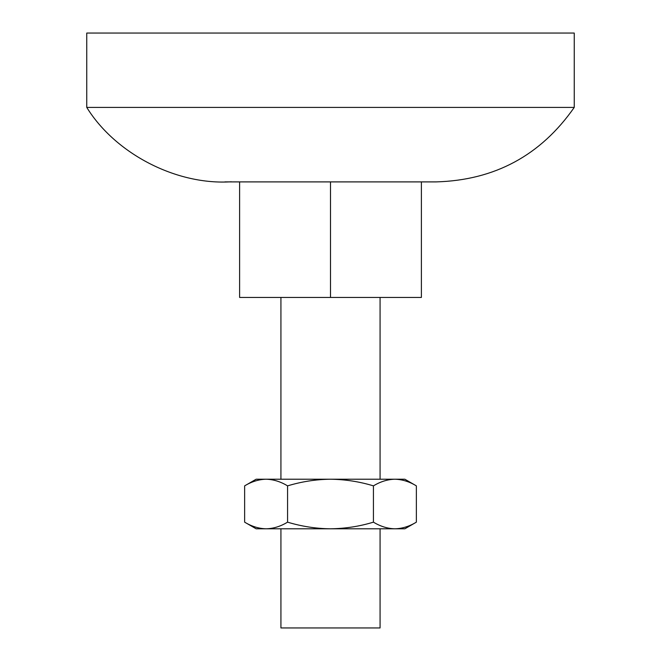 <?xml version="1.0" encoding="UTF-8"?>
<svg xmlns="http://www.w3.org/2000/svg" width="661" height="661" viewBox="0 0 661 661"><rect width="100%" height="100%" fill="white"/><g stroke="black" fill="none" stroke-linecap="round" stroke-linejoin="round"><path stroke-width="0.99" d="M380.075 528.8L380.075 627.95L280.925 627.95L280.925 528.8M380.075 297.45L380.075 479.225M239.613 181.899L239.613 297.45L421.388 297.45L421.388 181.899M330.5 297.45L330.5 181.899M373.432 485.868C380.439 481.613 387.594 479.399 394.898 479.225L330.5 479.225C345.232 479.423 359.543 481.638 373.432 485.868L373.432 522.157C359.543 526.387 345.232 528.602 330.5 528.8L266.102 528.8C258.781 528.618 251.626 526.404 244.636 522.157L244.636 485.868C251.643 481.613 258.798 479.399 266.102 479.225C273.423 479.407 280.578 481.621 287.568 485.868C301.647 481.605 315.958 479.39 330.5 479.225L256.137 479.225L244.636 485.868M416.364 485.868L404.863 479.225L394.898 479.225C402.219 479.407 409.374 481.621 416.364 485.868L416.364 522.157C409.357 526.412 402.202 528.626 394.898 528.8L330.5 528.8C315.958 528.635 301.647 526.42 287.568 522.157C280.561 526.412 273.406 528.626 266.102 528.8L256.137 528.8L244.636 522.157M287.568 485.868L287.568 522.157M416.364 522.157L404.863 528.8L394.898 528.8C387.577 528.618 380.422 526.404 373.432 522.157M231.35 181.775C176.76 185.444 115.526 153.955 86.756 107.413L574.244 107.413C540.731 155.401 494.701 180.23 436.153 181.899L224.847 181.899M86.756 107.413L86.756 33.05L574.244 33.05L574.244 107.413M280.925 297.45L280.925 479.225"/></g></svg>
